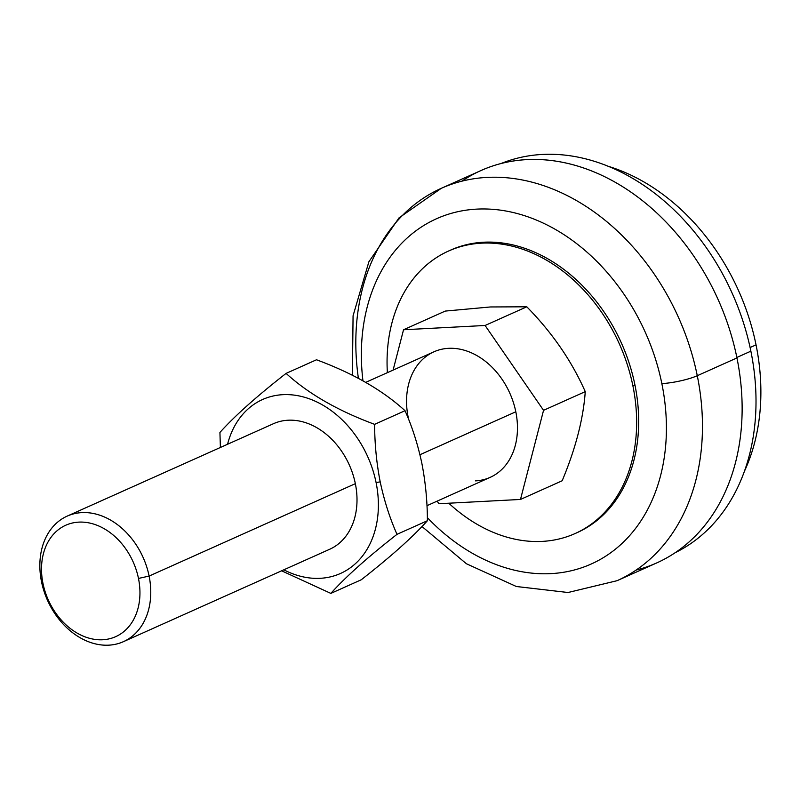 <?xml version="1.0" encoding="UTF-8"?>
<svg xmlns="http://www.w3.org/2000/svg" width="800" height="800" viewBox="0 0 800 800"><rect width="100%" height="100%" fill="white"/><g stroke="black" fill="none" stroke-linecap="round" stroke-linejoin="round"><path stroke-width="1.2" d="M490.43 306.96L526.79 306.8C552.11 332.54 571.6 360.82 585.26 391.64C583.34 418.81 575.65 448.52 562.18 480.76L520.48 499.45L438.94 503.73L437.14 501.13L438.94 503.73L520.48 499.45L543.55 410.33L485.09 325.48L403.54 329.76L445.25 311.08L403.54 329.76L393.1 370.1L403.54 329.76L485.09 325.48L526.79 306.8L490.43 306.96L445.25 311.08L490.43 306.96M449.59 250.57A154.78 117.87 65.9 0 1 634.95 385.01L632.91 385.92A154.78 117.87 65.9 0 1 575.14 533.53A154.78 117.87 65.9 0 1 448.78 503.21A154.78 117.87 -114.1 0 0 586.71 527.29A154.78 117.87 -114.1 0 0 632.91 385.92A154.78 117.87 -114.1 0 0 492.17 243.18A154.78 117.87 -114.1 0 0 387.37 372.67A154.78 117.87 65.9 0 1 448.57 251.02A154.78 117.87 65.9 0 1 632.91 385.92L634.95 385.01A154.78 117.87 -114.1 0 0 450.6 250.11L448.57 251.02M461.87 181.19A214.97 163.71 65.9 0 1 736.95 357.93L697.28 375.71A25.8 4.72 168.5 0 1 661.85 383.6A189.18 144.06 65.9 0 1 600.84 559.12A189.18 144.06 65.9 0 1 427.36 517.65A189.18 144.06 -114.1 0 0 600.84 559.12A189.18 144.06 -114.1 0 0 661.85 383.6A189.18 144.06 -114.1 0 0 484.29 208.96A189.18 144.06 -114.1 0 0 362.95 380.8A189.18 144.06 65.9 0 1 484.29 208.96A189.18 144.06 65.9 0 1 661.85 383.6A25.8 4.72 -11.5 0 0 697.28 375.71A214.97 163.71 -114.1 0 0 441.25 188.34A214.97 163.71 65.9 0 1 697.28 375.71L736.95 357.93A214.97 163.71 -114.1 0 0 480.92 170.57L441.25 188.34A214.97 163.71 65.9 0 0 358.4 378.33M575.14 533.53L577.17 532.62A154.78 117.87 -114.1 0 0 634.95 385.01A154.78 117.87 65.9 0 1 576.15 533.06M421.99 526.53L466.41 563.75L516.34 586.5L568.05 592.51L617.04 580.71A214.97 163.71 -114.1 0 0 697.28 375.71A214.97 163.71 65.9 0 1 617.04 580.71L656.71 562.94A214.97 163.71 -114.1 0 0 736.95 357.93A214.97 163.71 65.9 0 1 636.1 570.09M736.86 357.45L750.87 351.17A213.25 162.4 -114.1 0 0 500.94 163.57A213.25 162.4 65.9 0 1 750.87 351.17A213.25 162.4 65.9 0 1 675.26 552.66A213.25 162.4 -114.1 0 0 750.87 351.17L736.86 357.45M750.1 347.52L756.04 344.86A200.35 152.58 -114.1 0 0 607.81 166.16A200.35 152.58 65.9 0 1 756.04 344.86A200.35 152.58 65.9 0 1 744.47 471.18A200.35 152.58 -114.1 0 0 756.04 344.86L750.1 347.52M408.21 417.43A68.79 52.39 65.9 0 1 448.53 348.33A68.79 52.39 65.9 0 1 515.81 411.78A68.79 52.39 65.9 0 1 475.49 480.88M543.55 410.33L585.26 391.64C571.6 360.82 552.11 332.54 526.79 306.8L485.09 325.48L543.55 410.33L520.48 499.45L562.18 480.76C575.65 448.52 583.34 418.81 585.26 391.64L543.55 410.33M42.98 583.45A61.05 46.49 -114.1 0 0 102.7 639.76A61.05 46.49 -114.1 0 0 138.48 578.44A61.05 46.49 -114.1 0 0 78.77 522.13A61.05 46.49 -114.1 0 0 42.98 583.45A61.05 46.49 65.9 0 1 78.77 522.13A61.05 46.49 65.9 0 1 138.48 578.44L149.11 576.07A68.79 52.39 -114.1 0 0 81.83 512.62A68.79 52.39 -114.1 0 0 41.51 581.71L42.98 583.45L41.51 581.71A68.79 52.39 65.9 0 1 67.18 516.11A68.79 52.39 65.9 0 1 149.11 576.07L355.35 483.67L149.11 576.07L138.48 578.44A61.05 46.49 65.9 0 1 102.7 639.76A61.05 46.49 65.9 0 1 42.98 583.45M426.96 505.69L490.14 477.38A68.79 52.39 -114.1 0 0 515.81 411.78L419.95 454.73L515.81 411.78A68.79 52.39 -114.1 0 0 433.88 351.83L365.73 382.36M41.51 581.71A68.79 52.39 -114.1 0 0 108.79 645.16A68.79 52.39 -114.1 0 0 149.11 576.07A68.79 52.39 65.9 0 1 123.44 641.67A68.79 52.39 65.9 0 1 41.51 581.71M227.57 444.26A95.31 72.58 65.9 0 1 302.66 396.76A95.31 72.58 65.9 0 1 376.09 482.58L380.2 481.85C376.54 463.06 374.68 443.89 374.62 424.34C337.84 410.71 308.33 393.73 286.09 373.39C256.74 396.31 234.69 416 219.93 432.45L220.39 447.48L219.93 432.45C234.69 416 256.74 396.31 286.09 373.39L316.5 359.77C353.27 373.39 382.79 390.38 405.03 410.71L374.62 424.34C374.68 443.89 376.54 463.06 380.2 481.85C384.21 500.67 389.81 518.17 397 534.34L427.41 520.72C427.35 501.16 425.49 481.99 421.83 463.2C417.82 444.38 412.22 426.88 405.03 410.71C412.22 426.88 417.82 444.38 421.83 463.2C425.49 481.99 427.35 501.16 427.41 520.72L397 534.34C367.51 557.39 345.46 577.07 330.85 593.4L281.61 570.81L330.85 593.4L361.26 579.77L330.85 593.4C345.46 577.07 367.51 557.39 397 534.34C389.81 518.17 384.21 500.67 380.2 481.85L376.09 482.58A95.31 72.58 -114.1 0 0 302.66 396.76A95.31 72.58 -114.1 0 0 227.57 444.26M329.67 549.28A68.79 52.39 -114.1 0 0 329.67 549.27A68.79 52.39 -114.1 0 0 352.88 474.25A68.79 52.39 -114.1 0 0 288.06 420.22A68.79 52.39 65.9 0 1 352.88 474.25A68.79 52.39 65.9 0 1 329.67 549.28M283.83 569.81A95.31 72.58 -114.1 0 0 376.09 482.58A95.31 72.58 65.9 0 1 283.83 569.81M273.42 423.72A68.79 52.39 65.9 0 1 288.06 420.22A68.79 52.39 -114.1 0 0 273.42 423.72L67.18 516.11M361.26 579.77C390.74 556.72 412.79 537.04 427.41 520.72C412.79 537.04 390.74 556.72 361.26 579.77M405.03 410.71C382.79 390.38 353.27 373.39 316.5 359.77L286.09 373.39C308.33 393.73 337.84 410.71 374.62 424.34L405.03 410.71M352.39 375.25L353.07 315.79L368.88 261.79L399.03 217.86L441.25 188.34M123.44 641.67L329.67 549.27"/></g></svg>
